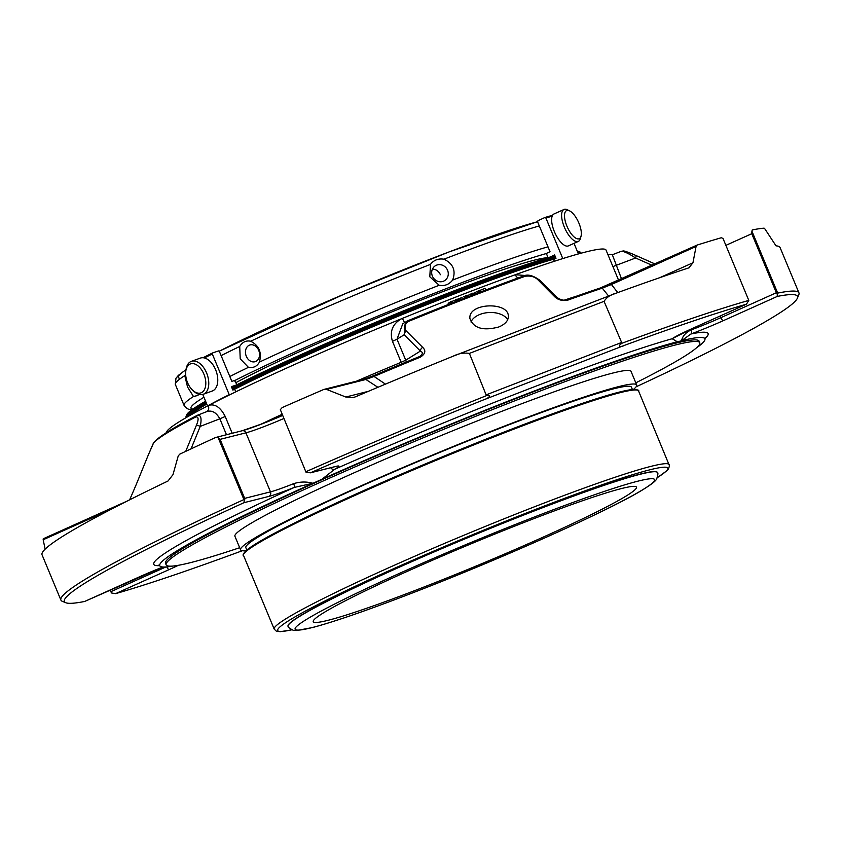 <?xml version="1.0" encoding="UTF-8"?>
<svg xmlns="http://www.w3.org/2000/svg" width="841" height="841" viewBox="0 0 841 841"><rect width="100%" height="100%" fill="white"/><g stroke="black" fill="none" stroke-linecap="round" stroke-linejoin="round"><path stroke-width="1.26" d="M626.692 495.685A175.054 11.227 157.4 0 0 636.458 487.139A175.054 11.227 157.4 0 0 470.54 544.053A175.054 11.227 157.4 0 0 313.241 621.688A175.054 11.227 157.4 0 0 419.354 588.816A175.054 11.227 157.4 0 0 626.692 495.685M452.143 302.991A253.246 16.242 -22.6 0 1 456.348 301.341L457.546 300.868L456.863 299.228L454.834 300.3L455.412 301.698M454.834 300.3L451.68 301.541M402.807 323.68L397.005 339.207L404.174 334.771L406.171 321.598L408.011 320.663A253.246 16.242 -22.6 0 1 451.07 303.412L452.269 302.939L451.585 301.299L448.158 303.307L448.6 304.379M457.914 299.165L457.01 299.575M461.982 297.682C456.716 299.88 456.747 299.838 462.045 297.535L457.861 299.028L458.471 300.5M467.712 296.915A253.246 16.242 -22.6 0 1 471.854 295.317L473.052 294.855L472.369 293.215L467.386 295.738M466.124 295.622L466.808 297.262L467.859 296.862L467.175 295.223L466.124 295.622L464.022 296.989L464.695 298.608M472.894 294.918A253.246 16.242 -22.6 0 1 477.982 292.962L479.181 292.5L478.497 290.86L472.579 293.74M479.465 290.786L478.508 291.238M479.013 292.563A253.246 16.242 -22.6 0 1 480.295 292.079L485.678 290.019L484.994 288.379L479.381 290.608L480.032 292.163M478.907 290.997L479.486 292.384M474.671 292.931L475.133 294.045M451.07 303.412L450.513 301.719M456.348 301.341L455.79 299.648M457.42 300.92A253.246 16.242 -22.6 0 1 460.174 299.848A3.501 1.167 68.7 0 1 460.248 299.806A3.501 1.167 68.7 0 1 461.267 300.332L465.231 298.797A3.501 1.219 68.8 0 0 464.169 298.282A3.501 1.219 68.8 0 0 464.095 298.324L460.311 299.785M471.854 295.317L471.317 293.625M466.66 297.325L466.66 297.325A253.246 16.242 -22.6 0 0 464.253 298.261M477.982 292.962L477.467 291.259M480.295 292.079L479.791 290.366M206.791 411.606A5.256 4.163 62.6 0 0 208.242 405.604A238.066 15.264 157.4 0 0 166.981 431.181A5.256 5.214 34.9 0 1 167.254 432.095M392.463 341.33L397.005 339.207L405.74 360.179L401.189 362.303L392.463 341.33C389.52 331.491 392.505 323.974 401.409 318.792L402.387 318.392A238.066 15.264 157.4 0 1 515.302 274.723A5.256 3.185 -109.8 0 0 518.035 277.972M402.387 318.392L404.532 322.608M197.372 415.286C200.967 414.708 201.924 418.408 200.232 426.376A3.501 1.083 -157.7 0 0 196.342 425.441C198.802 419.554 198.655 416.715 195.9 416.905A3.501 2.796 -117.5 0 1 197.099 415.401A3.501 2.796 -117.5 0 1 197.372 415.286L206.897 411.564M191.033 448.873L200.232 426.376L219.848 418.797C216.053 412.132 211.543 409.809 206.318 411.827M208.242 405.604L208.81 405.309C215.086 403.659 220.552 407.38 225.209 416.463L219.848 418.797L226.471 434.713M406.161 362.061A5.256 4.867 58.2 0 0 405.74 360.179L420.405 351.086A3.501 2.491 -44.8 0 1 422.687 347.375C426.114 350.613 425.378 353.861 420.489 357.099L419.974 356.374C422.918 354.029 423.065 352.263 420.405 351.086L404.174 334.771A3.501 2.502 -44.9 0 1 406.392 331.091L422.687 347.375M408.011 320.663L408.6 321.357C403.712 324.594 402.976 327.843 406.392 331.091M485.499 290.092A253.246 16.242 -22.6 0 1 523.417 276.027A3.501 2.092 70.1 0 1 523.565 275.964A3.501 2.092 70.1 0 1 525.131 276.29C530.692 275.491 535.055 276.763 538.219 280.106A3.501 2.502 135.1 0 1 540.279 280.61L556.511 296.936A3.501 2.491 135.2 0 0 554.408 296.431L538.219 280.106M515.302 274.723L525.404 275.491M607.791 254.287L612.343 254.749L621.583 278.991M612.91 266.576L635.607 257.987C628.584 253.414 623.812 251.196 621.299 251.322M652.069 265.293L635.607 257.987A3.501 0.778 -66.1 0 0 635.912 255.475C620.984 249.188 624.18 251.301 621.446 251.238L612.343 254.749M655.034 263.969L635.912 255.475A3.501 0.778 -66.1 0 0 635.828 255.454L655.002 263.979M623.969 251.333C625.977 251.427 629.93 252.805 635.828 255.454M208.81 405.309A238.066 15.264 -22.6 0 1 401.409 318.792M516.09 274.439A238.066 15.264 -22.6 0 1 606.035 250.071L618.629 280.316M166.381 432.652A238.066 15.264 -22.6 0 1 166.907 431.286L166.981 431.181M190.697 415.012A211.112 13.54 -22.6 0 1 206.77 404.069M233.388 389.835A211.112 13.54 -22.6 0 1 554.713 258.902M188.573 416.211A212.889 13.656 -22.6 0 1 206.676 403.838M232.768 389.951A212.889 13.656 -22.6 0 1 555.985 258.292L554.597 254.949L550.13 257.031M186.439 417.43A213.782 13.708 -22.6 0 1 206.287 402.902M232.389 389.057A213.782 13.708 -22.6 0 1 555.596 257.367M577.904 252.71A213.782 13.708 -22.6 0 1 580.879 253.246M197.761 415.107L197.099 415.401C172.847 427.922 158.402 436.963 153.766 442.524L148.163 455.317A3.501 1.083 -157.7 0 0 148.163 455.317L153.314 443.302A3.501 3.469 -142.5 0 1 153.777 442.513M148.163 455.317L136.347 484.237A3.501 1.083 -157.9 0 0 136.337 484.279A3.501 1.083 -157.9 0 1 136.368 484.206L148.174 455.307A3.501 1.083 -157.7 0 0 148.163 455.338M185.735 451.354L196.342 425.441M356.573 381.131A238.066 15.264 -22.6 0 1 401.189 362.303L401.84 363.848M419.974 356.374L373.867 375.559A293.509 18.817 -22.6 0 1 419.953 356.384L420.805 355.943M385.462 384.127L374.014 376.442L365.877 379.47A3.501 3.206 -104.2 0 0 363.901 379.28L323.859 389.436L326.539 389.404L345.819 397.026L353.483 397.478L355.396 396.836A399.717 25.629 -22.6 0 1 453.089 356.227L615.444 293.435A399.717 25.629 -22.6 0 1 688.937 267.827L689.473 267.627M608.611 296.064L602.261 288.158L611.428 284.489L617.757 292.594M500.395 326.266C505.746 323.596 508.395 320.274 508.342 316.279C508.679 301.383 467.785 302.792 469.94 318.581C473.578 328.284 483.155 331.091 498.66 327.012L500.395 326.266M565.73 300.006A3.501 2.166 70.3 0 1 565.888 299.932A3.501 2.166 70.3 0 1 567.486 300.248C561.946 301.046 557.583 299.774 554.408 296.431M453.089 356.227C458.482 353.493 463.917 352.547 469.394 353.409L486.434 395.648C493.183 394.524 487.202 399.118 483.501 399.885L624.779 345.241A397.057 25.461 157.4 0 1 746.356 304.221L692.574 328.379A3.501 1.388 65.8 0 0 692.658 328.347L746.472 304.179L748.795 300.405A399.717 25.629 157.4 0 0 621.962 343.233L604.048 301.33C606.771 297.293 610.566 294.665 615.444 293.435M688.937 267.827L692.963 262.76L696.075 246.476L611.428 284.489A3.501 1.388 65.8 0 1 611.912 283.333A3.501 1.388 65.8 0 1 612.006 283.301L696.842 245.194M765.005 229.067L776.012 245.845A399.717 25.629 -22.6 0 1 780.101 247.601L798.95 292.878A399.717 25.629 157.4 0 0 777.704 293.11L751.917 231.149L752.274 229.929A399.717 25.629 -22.6 0 1 764.112 228.163L765.005 229.067M136.368 484.206L131.228 496.211A3.501 3.48 -149 0 1 131.396 495.854L130.923 496.8A295.99 18.986 -22.6 0 1 131.228 496.211M111.948 508.858L43.164 539.754L45.141 549.131M60.899 600.096L42.05 554.818A399.717 25.629 -22.6 0 1 168.032 480.999L172.973 474.671L178.208 456.022L179.68 454.203A399.717 25.629 -22.6 0 1 215.611 437.499L218.124 437.604L243.922 499.565A399.717 25.629 157.4 0 0 60.899 600.096A399.717 25.629 157.4 0 0 62.297 601.304L65.766 602.724A397.057 25.461 157.4 0 0 84.615 601.473L162.891 567.002A39.737 2.544 157.4 0 0 138.387 577.315A3.501 1.388 65.8 0 0 138.481 577.283M420.489 357.099A295.99 18.986 -22.6 0 0 374.014 376.442L373.846 375.57L363.89 379.291M363.407 379.459L373.867 375.559M323.859 389.436A399.717 25.629 -22.6 0 0 282.166 407.601L280.337 409.662L306.071 472.348L280.337 409.662M486.434 395.648A399.717 25.629 157.4 0 0 306.124 471.622M696.075 246.476L696.979 245.13L600.432 287.927A3.501 2.597 71.5 0 1 602.261 288.158A295.99 18.986 -22.6 0 0 567.486 300.248M566.056 299.89A293.509 18.817 -22.6 0 1 600.211 288.021A3.501 2.597 71.5 0 1 600.442 287.927L565.888 299.932C566.004 300.731 560.001 300.237 556.511 296.936M600.211 288.021L612.006 283.301M748.795 300.405L723.008 238.455L721.347 237.74A399.717 25.629 -22.6 0 0 697.115 245.078M636.111 386.807A397.057 25.461 157.4 0 0 797.384 298.187L798.824 294.718A399.717 25.629 157.4 0 0 798.95 292.878M242.292 550.739A397.057 25.461 157.4 0 1 115.543 593.662L111.506 592.968L110.013 590.077M43.269 538.776L43.164 539.754L43.269 538.776L126.959 501.183M65.766 602.724A397.057 25.461 157.4 0 1 243.911 502.708L244.678 498.377L270.487 491.859L245.919 432.831A3.501 3.206 75.8 0 0 242.134 430.76L215.611 437.499M244.857 499.838L243.922 499.565M283.533 418.65A36.237 2.323 -22.6 0 1 245.919 432.831L220.1 439.349L218.124 437.604M220.1 439.349L244.678 498.377M483.501 399.885A397.057 25.461 157.4 0 0 310.466 472.81L334.97 466.671A3.501 3.206 -104.2 0 0 335.464 466.503L310.466 472.81L306.071 472.348M624.779 345.241C621.688 347.102 616.232 346.944 621.962 343.233M777.704 293.11L777.242 293.93L776.348 292.742L751.77 233.714L751.917 231.149M797.384 298.187A397.057 25.461 157.4 0 0 777.284 296.421L777.242 293.93M111.506 592.968L111.075 591.58L165.835 566.981M110.381 589.909L111.075 591.58M243.911 502.708L268.899 496.4A3.501 3.206 75.8 0 0 270.487 491.859A36.237 2.323 157.4 0 0 293.656 483.659A3.501 0.841 68.3 0 1 294.308 487.412A300.216 19.248 157.4 0 0 159.548 565.636M330.765 467.733A3.501 3.049 60.9 0 0 334.655 469.289L322.05 479.191A36.237 2.323 157.4 0 1 312.947 483.281L294.308 487.412A39.737 2.544 157.4 0 1 268.899 496.4M681.525 340.721C682.587 336.043 685.783 332.447 691.113 329.935A3.501 1.714 69.5 0 1 690.945 334.003L681.525 340.721A36.237 2.323 157.4 0 1 677.289 341.793L672.19 338.734A3.501 3.396 52.9 0 0 672.968 338.303L692.658 328.347A3.501 1.388 65.8 0 0 692.753 328.305M311.138 484.09A295.233 18.933 157.4 0 0 159.979 566.056A295.233 18.933 157.4 0 0 172.594 566.077M293.656 483.659C300.069 481.62 306.492 481.494 312.947 483.281M676.563 341.961A295.233 18.933 157.4 0 0 323.774 478.413M696.106 348.163A295.233 18.933 157.4 0 0 704.979 339.196A295.233 18.933 157.4 0 0 682.44 340.479M635.807 382.823A289.01 18.534 157.4 0 0 699.786 342.739L699.134 341.183A289.01 18.534 157.4 0 0 523.943 395.449A289.01 18.534 157.4 0 0 165.509 563.312L166.15 564.868A289.01 18.534 157.4 0 0 239.685 547.712M189.814 364.195A15.401 9.167 70.1 0 1 205.667 380.815A15.401 9.167 70.1 0 1 192.862 390.434A15.401 9.167 70.1 0 1 185.819 370.955A15.401 9.167 70.1 0 1 189.814 364.195M567.013 210.45A15.401 6.108 -114.2 0 1 569.63 210.891A15.401 6.108 -114.2 0 1 578.492 222.15A15.401 6.108 -114.2 0 1 581.026 236.247A15.401 6.108 -114.2 0 1 568.632 229.73A15.401 6.108 -114.2 0 1 567.013 210.45M185.819 370.955L186.061 369.367A17.503 10.418 70.1 0 1 190.602 361.683A17.503 10.418 70.1 0 1 191.359 361.346A17.503 10.418 70.1 0 1 207.107 374.266A17.503 10.418 70.1 0 1 203.259 394.271A17.503 10.418 70.1 0 1 194.061 391.496L192.862 390.434M191.359 361.346L200.358 358.098A17.503 10.418 70.1 0 1 215.864 370.366A17.503 10.418 70.1 0 1 213.025 390.687A17.503 10.418 70.1 0 1 212.258 391.023L203.259 394.271M581.026 236.247L580.364 238.613A17.503 6.938 -114.2 0 1 578.335 241.409A17.503 6.938 -114.2 0 1 564.837 228.279A17.503 6.938 -114.2 0 1 563.996 209.472A17.503 6.938 -114.2 0 1 564.448 209.314A17.503 6.938 -114.2 0 1 567.423 209.808L569.63 210.891M578.335 241.409L568.369 245.887A17.503 6.938 -114.2 0 1 567.906 246.045A17.503 6.938 -114.2 0 1 554.618 232.2A17.503 6.938 -114.2 0 1 554.019 213.95L563.996 209.472M432.463 269.057C436.111 269.32 438.75 271.212 440.39 274.723M202.755 394.429L207.559 405.961M204.374 357.951A133.393 8.557 -22.6 0 1 212.3 353.977L229.246 394.692A133.393 8.557 157.4 0 0 208.642 405.394M212.542 352.957L212.3 353.977L212.542 352.957L218.513 350.939L219.438 351.559L231.843 381.383L234.46 380.5L236.573 383.99M236.258 385.031L231.401 386.671L232.799 390.035L234.544 389.446L236.132 391.675M258.713 350.371A8.757 6.844 -108 0 0 249.809 345.01A8.757 6.844 -108 0 0 246.308 356.29A8.757 6.844 -108 0 0 255.212 361.662A8.757 6.844 -108 0 0 258.713 350.371M447.57 270.266A8.757 8.116 58.2 0 0 435.365 265.767A8.757 8.116 58.2 0 0 432.39 276.142A8.757 8.116 58.2 0 0 444.595 280.642A8.757 8.116 58.2 0 0 447.57 270.266M547.859 257.115L546.661 254.245L546.997 253.12L550.025 251.701L537.609 221.877L537.946 220.741L544.884 217.504L545.893 218.008L562.787 258.576M574.004 243.354L578.408 253.929M544.884 217.504L552.579 215.307A132.5 8.494 -22.6 0 0 545.031 217.462M554.051 261.372L553.967 259.249L555.996 258.303M539.302 225.935A211.196 13.54 157.4 0 0 443.932 259.186C438.245 258.345 433.767 260.079 430.497 264.379A211.196 13.54 157.4 0 0 250.692 341.225C246.119 340.279 242.471 342.024 239.727 346.46A211.196 13.54 157.4 0 0 221.12 355.617M250.692 341.225C259.123 345.577 262.014 352.547 259.396 362.124C257.02 366.434 253.372 368.179 248.421 367.349L240.211 358.781L239.727 346.46M443.932 259.186C453.215 263.696 456.116 270.655 452.626 280.074C449.147 284.5 444.668 286.234 439.191 285.267L429.804 276.794L430.497 264.379M198.034 395.428L193.472 396.489L187.564 387.06L184.778 375.591A211.196 13.54 157.4 0 0 175.327 384.421L175.979 378.229L178.439 375.317L186.019 369.641M547.628 257.777A183.37 11.763 157.4 0 0 411.48 303.937A183.37 11.763 157.4 0 0 235.995 382.592M699.786 342.739A289.01 18.534 157.4 0 0 524.584 397.005A289.01 18.534 157.4 0 0 166.15 564.868M633.41 389.446A214.529 13.761 157.4 0 0 636.69 384.957L631.034 371.365A214.529 13.761 157.4 0 0 427.68 441.105A214.529 13.761 157.4 0 0 234.912 536.253L240.568 549.846A214.529 13.761 157.4 0 0 246.066 550.676M636.69 384.957A214.529 13.761 157.4 0 0 433.346 454.708A214.529 13.761 157.4 0 0 240.568 549.846M632.421 389.52L631.433 387.144A208.841 13.393 157.4 0 0 433.483 455.044A208.841 13.393 157.4 0 0 245.824 547.659L246.812 550.035M288.127 626.366L288.053 626.209A200.042 12.825 -22.6 0 1 299.217 616.442A200.042 12.825 -22.6 0 1 502.508 523.291A200.042 12.825 -22.6 0 1 657.41 472.463L657.483 472.621A200.042 12.825 157.4 0 0 467.869 537.651A200.042 12.825 157.4 0 0 288.127 626.366C287.601 626.934 289.304 628.248 293.257 630.308L296.684 630.519L312.579 627.523C334.56 621.678 368.043 610.082 413.005 592.737C499.67 559.381 606.35 511.738 641.073 490.787C654.908 482.408 655.896 480.19 656.663 479.034C657.977 474.776 658.251 472.642 657.483 472.621M507.701 319.696A19.248 11.753 -3.4 0 0 488.789 312.537A19.248 11.753 -3.4 0 0 470.96 321.956M232.2 433.262L225.209 416.463M408.6 321.357A255.727 16.399 -22.6 0 1 461.267 300.332M465.231 298.797A255.727 16.399 -22.6 0 1 525.131 276.29M581.026 253.204L580.816 252.689A213.782 13.708 157.4 0 0 577.494 251.722M555.186 256.379A213.782 13.708 157.4 0 0 451.218 292.826A213.782 13.708 157.4 0 0 231.979 388.069M205.877 401.924A213.782 13.708 157.4 0 0 186.092 416.999L190.55 410.776L205.582 401.21A212.889 13.656 157.4 0 0 186.502 415.391M450.597 292.184A212.889 13.656 157.4 0 0 231.674 387.333L331.764 341.025L450.618 292.174A212.889 13.656 157.4 0 1 554.892 255.675L450.618 292.174M579.386 251.858A212.889 13.656 157.4 0 0 577.304 251.27M153.314 443.302A255.727 16.399 -22.6 0 1 195.9 416.905M260.09 424.642A238.066 15.264 -22.6 0 1 281.777 414.445M377.924 387.302L365.877 379.47L326.539 389.404M368.347 391.338L345.819 397.026M564.164 300.184A238.066 15.264 -22.6 0 1 576.001 296.337M604.048 301.33L469.394 353.409M613.846 294.045L455.023 355.48M692.963 262.76L659.733 277.688M486.582 394.692L621.236 342.613M242.134 430.76L263.506 423.317L282.271 415.622A39.737 2.544 -22.6 0 1 242.576 430.676M751.77 233.714L725.878 245.351M691.113 329.935A36.237 2.323 157.4 0 0 720.8 317.688L776.348 292.742M720.106 316.027L720.8 317.688A3.501 1.388 65.8 0 0 723.502 320.579L777.284 296.421M115.543 593.662L169.325 569.504A3.501 1.388 -114.2 0 1 166.739 566.908M138.387 577.315L84.615 601.473M692.574 328.379A39.737 2.544 157.4 0 0 672.19 338.734A300.216 19.248 157.4 0 0 334.655 469.289A39.737 2.544 157.4 0 0 335.464 466.503M704.979 338.597A300.216 19.248 157.4 0 0 690.945 334.003A39.737 2.544 157.4 0 0 723.502 320.579M169.325 569.504A39.737 2.544 157.4 0 0 178.408 565.289M537.557 221.709A205.866 13.204 157.4 0 0 219.217 351.212M185.998 369.777A205.866 13.204 157.4 0 0 180.678 378.387M212.489 352.978L203.028 357.74A132.5 8.494 -22.6 0 1 212.447 353.01M233.535 386.387A118.444 7.601 157.4 0 0 231.674 387.323M545.893 218.008A133.393 8.557 -22.6 0 1 552.169 216.2M248.421 367.349A211.196 13.54 157.4 0 0 229.814 376.505M439.191 285.267A211.196 13.54 157.4 0 0 259.396 362.124M547.996 246.823A211.196 13.54 157.4 0 0 452.626 280.074M193.472 396.489A211.196 13.54 157.4 0 0 184.021 405.32L175.327 384.421M546.682 253.435A205.866 13.204 157.4 0 0 234.797 380.521M203.932 397.246A205.866 13.204 157.4 0 0 192.883 409.062M637.11 390.077A213.067 13.666 157.4 0 0 435.428 459.712A213.067 13.666 157.4 0 0 243.911 553.756M638.54 390.918A213.95 13.719 157.4 0 0 508.847 431.086A213.95 13.719 157.4 0 0 243.491 555.365C242.345 555.449 243.406 553.714 246.686 550.151C252.184 545.578 263.906 538.65 281.851 529.378C320.358 509.646 371.186 486.571 434.345 460.153C497.956 433.756 550.603 413.73 592.285 400.085C611.838 393.756 625.241 390.235 632.495 389.52C637.436 389.688 639.454 390.161 638.54 390.918L669.51 465.861L668.437 468.952L666.892 470.697L657.42 477.614M291.711 629.846L280.211 631.686L276.279 631.139L274.187 629.1A213.95 13.719 -22.6 0 1 539.533 504.821A213.95 13.719 -22.6 0 1 669.236 464.653M291.638 629.814A211.291 13.551 -22.6 0 1 332.615 597.163A211.291 13.551 -22.6 0 1 539.712 507.806A211.291 13.551 -22.6 0 1 657.452 477.541M413.131 592.684A194.702 12.489 157.4 0 0 651.975 478.708A194.702 12.489 157.4 0 0 359.443 591.854A194.702 12.489 157.4 0 0 413.131 592.684M464.537 298.229L463.864 296.621M402.713 323.743L408.032 320.652L451.133 303.38M460.553 299.69L457.483 300.889M456.411 301.309L452.206 302.96M466.744 297.283L463.738 298.439M540.279 280.61C533.373 275.512 527.801 273.966 523.565 275.964L485.604 290.05M480.39 292.027L479.107 292.521M478.077 292.92L472.968 294.876M471.927 295.275L467.796 296.873M580.816 252.689L577.273 251.186M130.923 496.8L129.672 499.817M136.347 484.237L131.385 495.864M127.128 501.099L43.227 538.787M334.97 466.671L336.589 466.24M159.979 566.056L158.728 565.152M705.221 337.672L704.979 339.196M537.546 221.656L449.241 251.858L345.083 293.751L219.196 351.191M184.021 405.32L184.368 406.014C187.059 408.905 189.477 410.072 191.643 409.535L192.221 409.535M574.098 243.312L574.329 244.132M274.187 629.1L243.491 555.365"/></g></svg>
